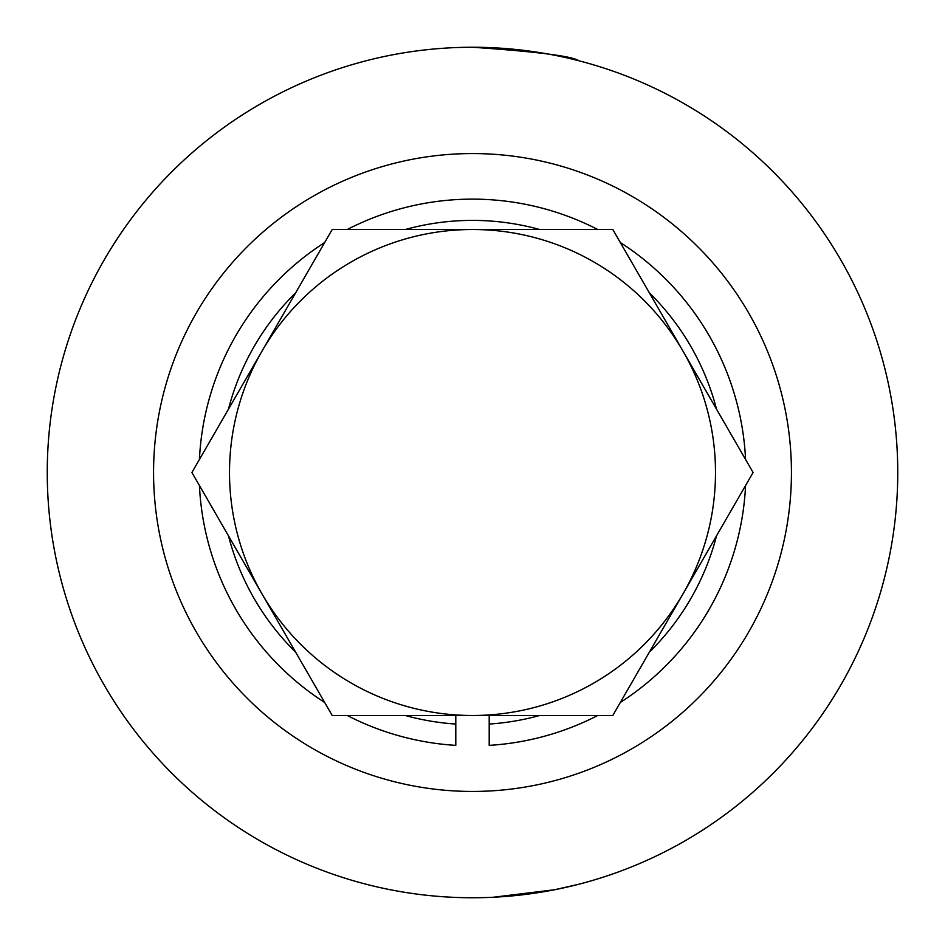 <?xml version="1.0" encoding="UTF-8"?>
<svg xmlns="http://www.w3.org/2000/svg" width="945" height="945" viewBox="0 0 945 945"><rect width="100%" height="100%" fill="white"/><g stroke="black" fill="none" stroke-linecap="round" stroke-linejoin="round"><path stroke-width="1.42" d="M472.5 47.25A425.25 425.25 0 0 1 897.75 472.5A425.25 425.25 0 0 1 472.5 897.75A425.25 425.25 0 0 1 47.25 472.5A425.25 425.25 0 0 1 472.5 47.25C537.055 51.68 572.493 56.192 578.812 60.752M493.361 897.242L554.691 889.729L578.812 884.248M472.5 229.505A242.995 242.995 0 0 1 682.94 594.003L753.094 472.5L612.797 229.505L332.203 229.505L262.06 350.997A242.995 242.995 0 0 1 472.5 229.505M262.06 594.003A242.995 242.995 0 0 1 262.06 350.997L191.906 472.5L332.203 715.495L472.5 715.495A242.995 242.995 0 0 1 262.06 594.003M472.5 715.495A242.995 242.995 0 0 0 682.94 594.003L612.797 715.495L472.5 715.495M472.5 791.437A318.938 318.938 0 0 1 153.562 472.5A318.938 318.938 0 0 1 472.5 153.562A318.938 318.938 0 0 1 791.437 472.5A318.938 318.938 0 0 1 472.5 791.437M455.797 745.369L455.797 724.059L455.797 745.369A273.377 273.377 0 0 1 347.264 715.495A273.377 273.377 0 0 0 455.797 745.369A273.377 273.377 0 0 1 347.264 715.495M324.678 702.466A273.377 273.377 0 0 1 199.43 485.541A273.377 273.377 0 0 0 324.678 702.466A273.377 273.377 0 0 1 199.43 485.541M199.43 459.459A273.377 273.377 0 0 1 324.678 242.534A273.377 273.377 0 0 0 199.43 459.459A273.377 273.377 0 0 1 324.678 242.534M347.264 229.505A273.377 273.377 0 0 1 597.736 229.505A273.377 273.377 0 0 0 347.264 229.505A273.377 273.377 0 0 1 597.736 229.505M620.322 242.534A273.377 273.377 0 0 1 745.57 459.459A273.377 273.377 0 0 0 620.322 242.534A273.377 273.377 0 0 1 745.57 459.459M745.57 485.541A273.377 273.377 0 0 1 620.322 702.466A273.377 273.377 0 0 0 745.57 485.541A273.377 273.377 0 0 1 620.322 702.466M597.736 715.495A273.377 273.377 0 0 1 489.203 745.369L489.203 724.059L489.203 745.369A273.377 273.377 0 0 0 597.736 715.495A273.377 273.377 0 0 1 489.203 745.369M405.334 715.495A252.114 252.114 0 0 0 455.797 724.059L455.797 715.495M489.203 715.495L489.203 724.059A252.114 252.114 0 0 0 539.666 715.495M295.643 652.168A252.114 252.114 0 0 1 228.466 535.827M228.466 409.173A252.114 252.114 0 0 1 295.643 292.832M405.334 229.505A252.114 252.114 0 0 1 539.666 229.505M649.357 292.832A252.114 252.114 0 0 1 716.534 409.173M716.534 535.827A252.114 252.114 0 0 1 649.357 652.168"/></g></svg>
